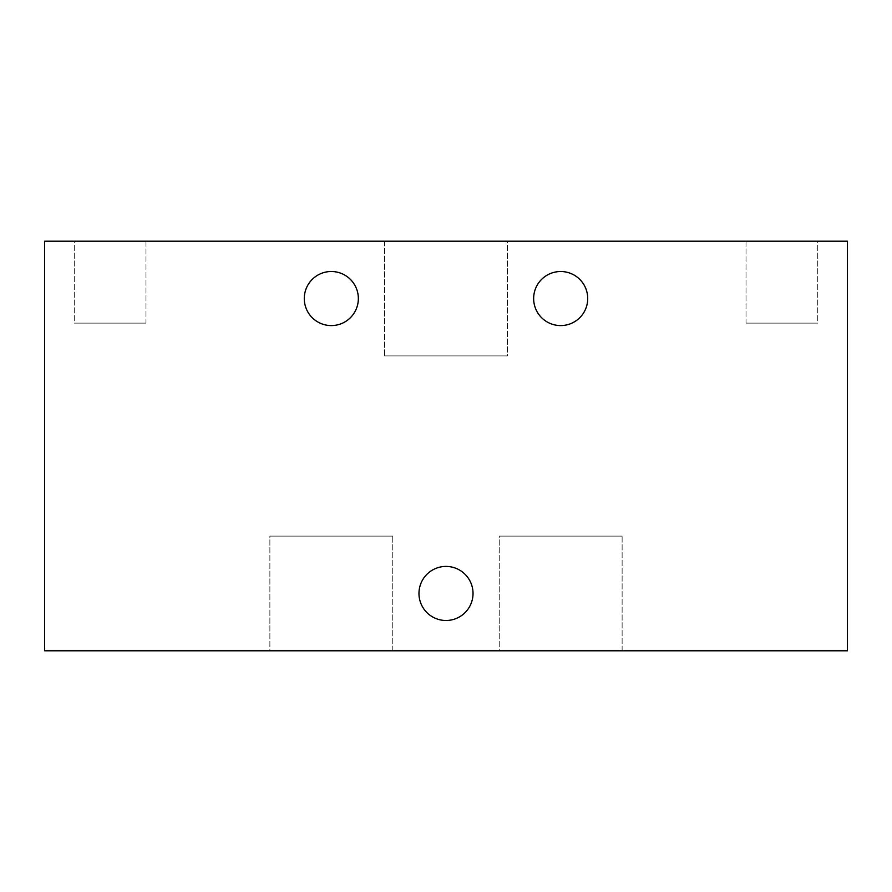 <?xml version="1.0" encoding="UTF-8"?>
<svg xmlns="http://www.w3.org/2000/svg" width="892" height="892" viewBox="0 0 892 892"><rect width="100%" height="100%" fill="white"/><g stroke="black" fill="none" stroke-linecap="round" stroke-linejoin="round"><path stroke-width="0.67" stroke-dasharray="4.46 3.34" d="M533.65 298.552A27.028 27.028 0 0 1 560.689 271.514A27.028 27.028 0 0 1 587.716 298.552A27.028 27.028 0 0 1 560.689 325.58A27.028 27.028 0 0 1 533.65 298.552A27.028 27.028 0 0 0 560.689 325.58A27.028 27.028 0 0 0 587.716 298.552A27.028 27.028 0 0 0 560.689 271.514A27.028 27.028 0 0 0 533.65 298.552M847.4 650.792L44.6 650.792L44.6 241.208L847.4 241.208L847.4 650.792L847.4 241.208L44.6 241.208L44.6 650.792L847.4 650.792M304.283 298.552A27.028 27.028 0 0 0 331.311 325.58A27.028 27.028 0 0 0 358.35 298.552A27.028 27.028 0 0 0 331.311 271.514A27.028 27.028 0 0 0 304.283 298.552A27.028 27.028 0 0 1 331.311 271.514A27.028 27.028 0 0 1 358.35 298.552A27.028 27.028 0 0 1 331.311 325.58A27.028 27.028 0 0 1 304.283 298.552M418.972 593.448A27.028 27.028 0 0 0 446 620.486A27.028 27.028 0 0 0 473.028 593.448A27.028 27.028 0 0 0 446 566.42A27.028 27.028 0 0 0 418.972 593.448A27.028 27.028 0 0 1 446 566.42A27.028 27.028 0 0 1 473.028 593.448A27.028 27.028 0 0 1 446 620.486A27.028 27.028 0 0 1 418.972 593.448M269.875 650.792L392.748 650.792L269.875 650.792L269.875 536.114L392.748 536.114L392.748 650.792L269.875 650.792L392.748 650.792L392.748 536.114L269.875 536.114L269.875 650.792M499.252 650.792L622.125 650.792L499.252 650.792L499.252 536.114L622.125 536.114L622.125 650.792L499.252 650.792L622.125 650.792L622.125 536.114L499.252 536.114L499.252 650.792M392.748 536.114L269.875 536.114L392.748 536.114M622.125 536.114L499.252 536.114L622.125 536.114M817.708 241.208L746.024 241.208L817.708 241.208L817.708 323.127L746.024 323.127L746.024 241.208L817.708 241.208L746.024 241.208L746.024 323.127L817.708 323.127L817.708 241.208M507.437 241.208L384.563 241.208L507.437 241.208L507.437 355.886L384.563 355.886L384.563 241.208L507.437 241.208L384.563 241.208L384.563 355.886L507.437 355.886L507.437 241.208M74.292 241.208L145.976 241.208L74.292 241.208L74.292 323.127L145.976 323.127L145.976 241.208L74.292 241.208L145.976 241.208L145.976 323.127L74.292 323.127L74.292 241.208M746.024 323.127L817.708 323.127L746.024 323.127M384.563 355.886L507.437 355.886L384.563 355.886M145.976 323.127L74.292 323.127L145.976 323.127"/><path stroke-width="1.34" d="M44.6 241.208L847.4 241.208L847.4 650.792L44.6 650.792L44.6 241.208L847.4 241.208L847.4 650.792L44.6 650.792L44.6 241.208M587.716 298.552A27.028 27.028 0 0 0 560.689 271.514A27.028 27.028 0 0 0 533.65 298.552A27.028 27.028 0 0 0 560.689 325.58A27.028 27.028 0 0 0 587.716 298.552A27.028 27.028 0 0 0 560.689 271.514A27.028 27.028 0 0 0 533.65 298.552A27.028 27.028 0 0 0 560.689 325.58A27.028 27.028 0 0 0 587.716 298.552M358.35 298.552A27.028 27.028 0 0 0 331.311 271.514A27.028 27.028 0 0 0 304.283 298.552A27.028 27.028 0 0 0 331.311 325.58A27.028 27.028 0 0 0 358.35 298.552A27.028 27.028 0 0 0 331.311 271.514A27.028 27.028 0 0 0 304.283 298.552A27.028 27.028 0 0 0 331.311 325.58A27.028 27.028 0 0 0 358.35 298.552M473.028 593.448A27.028 27.028 0 0 0 446 566.42A27.028 27.028 0 0 0 418.972 593.448A27.028 27.028 0 0 0 446 620.486A27.028 27.028 0 0 0 473.028 593.448A27.028 27.028 0 0 0 446 566.42A27.028 27.028 0 0 0 418.972 593.448A27.028 27.028 0 0 0 446 620.486A27.028 27.028 0 0 0 473.028 593.448"/></g></svg>
